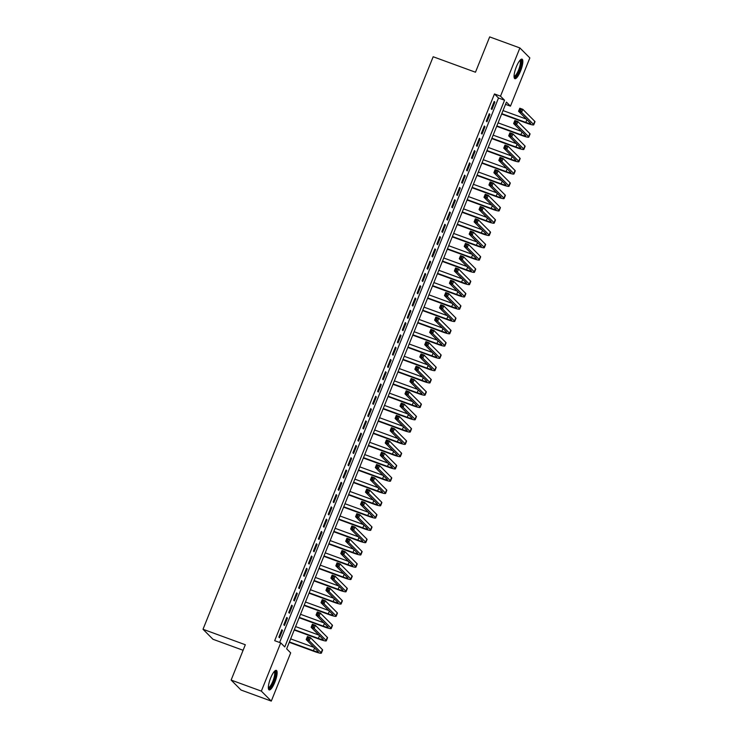 <?xml version="1.0" encoding="UTF-8"?>
<svg xmlns="http://www.w3.org/2000/svg" width="738" height="738" viewBox="0 0 738 738"><rect width="100%" height="100%" fill="white"/><g stroke="black" fill="none" stroke-linecap="round" stroke-linejoin="round"><path stroke-width="1.11" d="M270.643 678.028A10.397 2.712 -69.9 0 1 276.307 670.372A10.397 2.712 -69.9 0 1 274.84 682.244A10.397 2.712 -69.9 0 1 269.167 689.901A10.397 2.712 -69.9 0 1 270.643 678.028M516.351 66.807A10.397 2.712 -69.9 0 1 522.024 59.141A10.397 2.712 -69.9 0 1 520.548 71.014A10.397 2.712 -69.9 0 1 514.875 78.68A10.397 2.712 -69.9 0 1 516.351 66.807M243.097 650.279L212.959 639.265L203.015 629.274L433.169 56.752L475.475 72.223L489.672 36.9L519.893 47.952L529.847 57.933L510.456 106.152L506.425 102.102L286.648 648.831L290.68 652.881L271.289 701.1L261.344 691.119L280.726 642.89L284.767 646.94L504.543 100.22L500.512 96.171L519.893 47.952M505.521 104.353L510.456 106.152M261.344 691.119L231.123 680.067L241.068 690.048L271.289 701.1M281.824 629.745L278.853 637.115L279.527 637.789L282.497 630.418L281.824 629.745M286.759 617.457L283.798 624.828L284.471 625.501L287.433 618.13L286.759 617.457M291.695 605.169L288.733 612.54L289.407 613.213L292.368 605.843L291.695 605.169M296.639 592.882L293.678 600.252L294.342 600.926L297.313 593.555L296.639 592.882M301.574 580.594L298.613 587.965L299.287 588.647L302.248 581.267L301.574 580.594M306.519 568.315L303.549 575.686L304.222 576.36L307.183 568.989L306.519 568.315M311.454 556.028L308.493 563.398L309.167 564.072L312.128 556.701L311.454 556.028M316.39 543.74L313.429 551.111L314.102 551.784L317.063 544.413L316.39 543.74M321.334 531.452L318.364 538.823L319.037 539.496L322.008 532.126L321.334 531.452M326.27 519.165L323.309 526.535L323.982 527.218L326.943 519.838L326.27 519.165M331.205 506.877L328.244 514.257L328.917 514.93L331.879 507.56L331.205 506.877M336.15 494.598L333.189 501.969L333.862 502.643L336.823 495.272L336.15 494.598M341.085 482.311L338.124 489.681L338.797 490.355L341.759 482.984L341.085 482.311M346.03 470.023L343.059 477.394L343.733 478.067L346.694 470.696L346.03 470.023M350.965 457.735L348.004 465.106L348.677 465.779L351.639 458.409L350.965 457.735M355.901 445.448L352.939 452.828L353.613 453.501L356.574 446.13L355.901 445.448M360.845 433.169L357.884 440.54L358.548 441.213L361.519 433.843L360.845 433.169M365.78 420.881L362.819 428.252L363.493 428.926L366.454 421.555L365.78 420.881M370.725 408.594L367.755 415.964L368.428 416.638L371.389 409.267L370.725 408.594M375.66 396.306L372.699 403.677L373.373 404.35L376.334 396.979L375.66 396.306M380.596 384.018L377.635 391.398L378.308 392.072L381.269 384.701L380.596 384.018M385.54 371.74L382.57 379.111L383.243 379.784L386.214 372.413L385.54 371.74M390.476 359.452L387.515 366.823L388.188 367.496L391.149 360.126L390.476 359.452M395.411 347.164L392.45 354.535L393.123 355.209L396.085 347.838L395.411 347.164M400.356 334.877L397.395 342.248L398.059 342.921L401.029 335.55L400.356 334.877M405.291 322.589L402.33 329.96L403.003 330.642L405.965 323.272L405.291 322.589M410.236 310.311L407.265 317.681L407.939 318.355L410.9 310.984L410.236 310.311M415.171 298.023L412.21 305.394L412.883 306.067L415.845 298.696L415.171 298.023M420.106 285.735L417.145 293.106L417.819 293.779L420.78 286.409L420.106 285.735M425.051 273.447L422.09 280.818L422.754 281.492L425.725 274.121L425.051 273.447M429.986 261.16L427.025 268.531L427.699 269.213L430.66 261.833L429.986 261.16M434.931 248.881L431.961 256.252L432.634 256.925L435.595 249.555L434.931 248.881M439.866 236.594L436.905 243.964L437.579 244.638L440.54 237.267L439.866 236.594M444.802 224.306L441.841 231.677L442.514 232.35L445.475 224.979L444.802 224.306M449.746 212.018L446.776 219.389L447.449 220.062L450.42 212.692L449.746 212.018M454.682 199.73L451.721 207.101L452.394 207.784L455.355 200.404L454.682 199.73M459.617 187.452L456.656 194.823L457.329 195.496L460.291 188.125L459.617 187.452M464.562 175.164L461.601 182.535L462.265 183.208L465.235 175.838L464.562 175.164M469.497 162.877L466.536 170.247L467.209 170.921L470.171 163.55L469.497 162.877M474.442 150.589L471.471 157.96L472.145 158.633L475.106 151.262L474.442 150.589M479.377 138.301L476.416 145.672L477.089 146.345L480.051 138.975L479.377 138.301M484.312 126.013L481.351 133.393L482.025 134.067L484.986 126.696L484.312 126.013M489.257 113.735L486.296 121.106L486.96 121.779L489.931 114.408L489.257 113.735M279.619 642.484L498.501 98.006L494.469 93.957L274.684 640.685L280.726 642.89M494.192 101.447L491.231 108.818L491.905 109.492L494.866 102.121L494.192 101.447M231.123 680.067L245.32 644.744L203.015 629.274M494.469 93.957L500.512 96.171M498.501 98.006L504.543 100.22M494.045 101.816L494.866 102.121M489.1 114.104L489.931 114.408M484.165 126.392L484.986 126.696M479.23 138.679L480.051 138.975M474.285 150.967L475.106 151.262M469.35 163.246L470.171 163.55M464.414 175.533L465.235 175.838M459.47 187.821L460.291 188.125M454.534 200.109L455.355 200.404M449.59 212.396L450.42 212.692M444.654 224.675L445.475 224.979M439.719 236.963L440.54 237.267M434.774 249.25L435.595 249.555M429.839 261.538L430.66 261.833M424.894 273.826L425.725 274.121M419.959 286.104L420.78 286.409M415.024 298.392L415.845 298.696M410.079 310.68L410.9 310.984M405.144 322.967L405.965 323.272M400.208 335.255L401.029 335.55M395.264 347.543L396.085 347.838M390.328 359.821L391.149 360.126M385.384 372.109L386.214 372.413M380.448 384.397L381.269 384.701M375.513 396.684L376.334 396.979M370.568 408.972L371.389 409.267M365.633 421.25L366.454 421.555M360.688 433.538L361.519 433.843M355.753 445.826L356.574 446.13M350.818 458.113L351.639 458.409M345.873 470.401L346.694 470.696M340.938 482.68L341.759 482.984M336.002 494.967L336.823 495.272M331.058 507.255L331.879 507.56M326.122 519.543L326.943 519.838M321.178 531.83L322.008 532.126M316.242 544.109L317.063 544.413M311.307 556.397L312.128 556.701M306.362 568.684L307.183 568.989M301.427 580.972L302.248 581.267M296.491 593.26L297.313 593.555M291.547 605.538L292.368 605.843M286.612 617.826L287.433 618.13M281.667 630.114L282.497 630.418M501.785 113.643L525.816 122.425A6.67 0.775 -158.1 0 0 530.659 123.569A6.67 0.775 -158.1 0 0 530.521 123.292L518.565 111.29L519.801 108.228L522.827 109.325L521.591 112.397L533.537 124.39A10 1.162 21.9 0 1 533.749 124.805A10 1.162 21.9 0 1 526.489 123.098L501.637 114.012M503.021 110.571L526.342 119.095M521.203 109.565L519.995 109.123L519.497 110.349L520.705 110.792L521.203 109.565L522.827 109.325L534.773 121.318A10 1.162 21.9 0 1 534.985 121.733L533.749 124.805M520.705 110.792L521.591 112.397L518.565 111.29L519.497 110.349M519.995 109.123L519.801 108.228M520.17 60.092A9.004 2.343 -69.9 0 1 519.294 70.378A9.004 2.343 -69.9 0 1 514.072 76.77M514.063 76.18A8.33 2.177 110.1 0 0 518.556 70.027A8.33 2.177 110.1 0 0 519.783 60.534M514.432 78.274A10.332 2.694 110.1 0 0 519.57 70.645A10.332 2.694 110.1 0 0 521.415 59.16M274.462 671.312A9.004 2.343 -69.9 0 1 274.748 678.194A9.004 2.343 -69.9 0 1 269.794 687.871A9.004 2.343 -69.9 0 1 268.364 687.991M268.355 687.401A8.33 2.177 110.1 0 0 269.333 687.06A8.33 2.177 110.1 0 0 273.715 678.822A8.33 2.177 110.1 0 0 274.075 671.755M268.715 689.504A10.332 2.694 110.1 0 0 269.499 689.071A10.332 2.694 110.1 0 0 274.693 679.597A10.332 2.694 110.1 0 0 275.708 670.39M496.849 125.93L520.88 134.713A6.67 0.775 -158.1 0 0 525.724 135.847A6.67 0.775 -158.1 0 0 525.585 135.571L513.63 123.578L514.866 120.506L517.891 121.613L516.655 124.685L528.602 136.678A10 1.162 21.9 0 1 528.814 137.093A10 1.162 21.9 0 1 521.554 135.386L496.702 126.299M498.085 122.859L521.406 131.382M516.259 121.853L515.05 121.41L514.561 122.637L515.77 123.08L516.259 121.853L517.891 121.613L529.838 133.606A10 1.162 21.9 0 1 530.05 134.021L528.814 137.093M515.77 123.08L516.655 124.685L513.63 123.578L514.561 122.637M515.05 121.41L514.866 120.506M491.914 138.218L515.945 147A6.67 0.775 -158.1 0 0 520.779 148.135A6.67 0.775 -158.1 0 0 520.641 147.858L508.694 135.866L509.93 132.794L512.947 133.901L511.711 136.973L523.666 148.965A10 1.162 21.9 0 1 523.879 149.38A10 1.162 21.9 0 1 516.609 147.674L491.757 138.587M493.15 135.146L516.462 143.67M511.323 134.141L510.115 133.698L509.617 134.925L510.825 135.368L511.323 134.141L512.947 133.901L524.903 145.893A10 1.162 21.9 0 1 525.105 146.308L523.879 149.38M510.825 135.368L511.711 136.973L508.694 135.866L509.617 134.925M510.115 133.698L509.93 132.794M486.969 150.497L511 159.288A6.67 0.775 -158.1 0 0 515.844 160.423A6.67 0.775 -158.1 0 0 515.705 160.146L503.75 148.153L504.986 145.082L508.012 146.189L506.775 149.261L518.722 161.253A10 1.162 21.9 0 1 518.934 161.668A10 1.162 21.9 0 1 511.674 159.962L486.822 150.875M488.205 147.425L511.526 155.958M506.379 146.428L505.17 145.986L504.681 147.213L505.89 147.655L506.379 146.428L508.012 146.189L519.958 158.181A10 1.162 21.9 0 1 520.17 158.596L518.934 161.668M505.89 147.655L506.775 149.261L503.75 148.153L504.681 147.213M505.17 145.986L504.986 145.082M482.034 162.784L506.065 171.576A6.67 0.775 -158.1 0 0 510.908 172.71A6.67 0.775 -158.1 0 0 510.761 172.434L498.814 160.441L500.05 157.369L503.067 158.476L501.84 161.539L513.786 173.541A10 1.162 21.9 0 1 513.999 173.956A10 1.162 21.9 0 1 506.738 172.249L481.886 163.163M483.27 159.712L506.591 168.236M501.443 158.707L500.235 158.273L499.737 159.5L500.954 159.943L501.443 158.707L503.067 158.476L515.023 170.469A10 1.162 21.9 0 1 515.235 170.884L513.999 173.956M500.954 159.943L501.84 161.539L498.814 160.441L499.737 159.5M500.235 158.273L500.05 157.369M477.099 175.072L501.12 183.854A6.67 0.775 -158.1 0 0 505.964 184.998A6.67 0.775 -158.1 0 0 505.825 184.721L493.879 172.72L495.106 169.657L498.132 170.755L496.895 173.827L508.851 185.819A10 1.162 21.9 0 1 509.054 186.234A10 1.162 21.9 0 1 501.794 184.528L476.942 175.45M478.325 172L501.646 180.524M496.508 170.995L495.299 170.552L494.801 171.788L496.01 172.222L496.508 170.995L498.132 170.755L510.078 182.747A10 1.162 21.9 0 1 510.29 183.162L509.054 186.234M496.01 172.222L496.895 173.827L493.879 172.72L494.801 171.788M495.299 170.552L495.106 169.657M472.154 187.36L496.185 196.142A6.67 0.775 -158.1 0 0 501.028 197.277A6.67 0.775 -158.1 0 0 500.89 197L488.934 185.007L490.17 181.935L493.196 183.042L491.96 186.114L503.906 198.107A10 1.162 21.9 0 1 504.119 198.522A10 1.162 21.9 0 1 496.858 196.815L472.006 187.729M473.39 184.288L496.711 192.812M491.563 183.282L490.355 182.839L489.866 184.066L491.074 184.509L491.563 183.282L493.196 183.042L505.143 195.035A10 1.162 21.9 0 1 505.355 195.45L504.119 198.522M491.074 184.509L491.96 186.114L488.934 185.007L489.866 184.066M490.355 182.839L490.17 181.935M467.219 199.647L491.25 208.43A6.67 0.775 -158.1 0 0 496.084 209.564A6.67 0.775 -158.1 0 0 495.945 209.288L483.999 197.295L485.235 194.223L488.252 195.33L487.015 198.402L498.971 210.395A10 1.162 21.9 0 1 499.183 210.81A10 1.162 21.9 0 1 491.923 209.103L467.062 200.016M468.455 196.576L491.766 205.099M486.628 195.57L485.42 195.127L484.921 196.354L486.13 196.797L486.628 195.57L488.252 195.33L500.207 207.323A10 1.162 21.9 0 1 500.419 207.738L499.183 210.81M486.13 196.797L487.015 198.402L483.999 197.295L484.921 196.354M485.42 195.127L485.235 194.223M462.274 211.926L486.305 220.717A6.67 0.775 -158.1 0 0 491.148 221.852A6.67 0.775 -158.1 0 0 491.01 221.575L479.054 209.583L480.29 206.511L483.316 207.618L482.08 210.69L494.026 222.682A10 1.162 21.9 0 1 494.239 223.097A10 1.162 21.9 0 1 486.979 221.391L462.126 212.304M463.51 208.854L486.831 217.387M481.693 207.858L480.484 207.415L479.986 208.642L481.194 209.085L481.693 207.858L483.316 207.618L495.263 219.61A10 1.162 21.9 0 1 495.475 220.025L494.239 223.097M481.194 209.085L482.08 210.69L479.054 209.583L479.986 208.642M480.484 207.415L480.29 206.511M457.339 224.214L481.37 233.005A6.67 0.775 -158.1 0 0 486.213 234.14A6.67 0.775 -158.1 0 0 486.065 233.863L474.119 221.87L475.355 218.799L478.372 219.906L477.145 222.968L489.091 234.97A10 1.162 21.9 0 1 489.303 235.385A10 1.162 21.9 0 1 482.043 233.678L457.191 224.592M458.575 221.142L481.896 229.666M476.748 220.136L475.54 219.703L475.051 220.93L476.259 221.372L476.748 220.136L478.372 219.906L490.327 231.898A10 1.162 21.9 0 1 490.539 232.313L489.303 235.385M476.259 221.372L477.145 222.968L474.119 221.87L475.051 220.93M475.54 219.703L475.355 218.799M452.403 236.501L476.434 245.284A6.67 0.775 -158.1 0 0 481.268 246.427A6.67 0.775 -158.1 0 0 481.13 246.151L469.184 234.158L470.41 231.086L473.436 232.184L472.2 235.256L484.156 247.248A10 1.162 21.9 0 1 484.368 247.664A10 1.162 21.9 0 1 477.099 245.957L452.246 236.88M453.63 233.429L476.951 241.953M471.813 232.424L470.604 231.981L470.106 233.217L471.314 233.651L471.813 232.424L473.436 232.184L485.392 244.177A10 1.162 21.9 0 1 485.595 244.592L484.368 247.664M471.314 233.651L472.2 235.256L469.184 234.158L470.106 233.217M470.604 231.981L470.41 231.086M447.459 248.789L471.49 257.571A6.67 0.775 -158.1 0 0 476.333 258.706A6.67 0.775 -158.1 0 0 476.195 258.429L464.239 246.437L465.475 243.365L468.501 244.472L467.265 247.544L479.211 259.536A10 1.162 21.9 0 1 479.423 259.951A10 1.162 21.9 0 1 472.163 258.245L447.311 249.158M448.695 245.717L472.016 254.241M466.868 244.712L465.66 244.269L465.171 245.496L466.379 245.939L466.868 244.712L468.501 244.472L480.447 256.464A10 1.162 21.9 0 1 480.659 256.879L479.423 259.951M466.379 245.939L467.265 247.544L464.239 246.437L465.171 245.496M465.66 244.269L465.475 243.365M442.523 261.077L466.554 269.859A6.67 0.775 -158.1 0 0 471.397 270.994A6.67 0.775 -158.1 0 0 471.25 270.717L459.304 258.724L460.54 255.652L463.556 256.759L462.32 259.831L474.276 271.824A10 1.162 21.9 0 1 474.488 272.239A10 1.162 21.9 0 1 467.228 270.532L442.376 261.446M443.759 258.005L467.071 266.529M461.933 256.999L460.724 256.556L460.226 257.783L461.434 258.226L461.933 256.999L463.556 256.759L475.512 268.752A10 1.162 21.9 0 1 475.724 269.167L474.488 272.239M461.434 258.226L462.32 259.831L459.304 258.724L460.226 257.783M460.724 256.556L460.54 255.652M437.579 273.355L461.61 282.147A6.67 0.775 -158.1 0 0 466.453 283.281A6.67 0.775 -158.1 0 0 466.315 283.005L454.368 271.012L455.595 267.94L458.621 269.047L457.385 272.119L469.34 284.112A10 1.162 21.9 0 1 469.543 284.527A10 1.162 21.9 0 1 462.283 282.82L437.431 273.733M438.815 270.283L462.136 278.816M456.997 269.287L455.789 268.844L455.291 270.071L456.499 270.514L456.997 269.287L458.621 269.047L470.567 281.04A10 1.162 21.9 0 1 470.779 281.455L469.543 284.527M456.499 270.514L457.385 272.119L454.368 271.012L455.291 270.071M455.789 268.844L455.595 267.94M432.643 285.643L456.674 294.434A6.67 0.775 -158.1 0 0 461.518 295.569A6.67 0.775 -158.1 0 0 461.379 295.292L449.424 283.3L450.66 280.228L453.685 281.335L452.449 284.407L464.396 296.399A10 1.162 21.9 0 1 464.608 296.814A10 1.162 21.9 0 1 457.348 295.108L432.496 286.021M433.879 282.571L457.2 291.095M452.053 281.575L450.844 281.132L450.355 282.359L451.564 282.802L452.053 281.575L453.685 281.335L465.632 293.327A10 1.162 21.9 0 1 465.844 293.742L464.608 296.814M451.564 282.802L452.449 284.407L449.424 283.3L450.355 282.359M450.844 281.132L450.66 280.228M427.708 297.931L451.739 306.713A6.67 0.775 -158.1 0 0 456.573 307.857A6.67 0.775 -158.1 0 0 456.435 307.58L444.488 295.587L445.724 292.516L448.741 293.613L447.505 296.685L459.46 308.678A10 1.162 21.9 0 1 459.673 309.093A10 1.162 21.9 0 1 452.412 307.395L427.551 298.309M428.944 294.859L452.256 303.383M447.117 293.853L445.909 293.41L445.411 294.647L446.619 295.08L447.117 293.853L448.741 293.613L460.696 305.606A10 1.162 21.9 0 1 460.909 306.021L459.673 309.093M446.619 295.08L447.505 296.685L444.488 295.587L445.411 294.647M445.909 293.41L445.724 292.516M422.763 310.218L446.794 319A6.67 0.775 -158.1 0 0 451.638 320.135A6.67 0.775 -158.1 0 0 451.499 319.858L439.544 307.866L440.78 304.794L443.806 305.901L442.569 308.973L454.516 320.965A10 1.162 21.9 0 1 454.728 321.381A10 1.162 21.9 0 1 447.468 319.674L422.616 310.587M423.999 307.146L447.32 315.67M442.173 306.141L440.964 305.698L440.475 306.925L441.684 307.368L442.173 306.141L443.806 305.901L455.752 317.894A10 1.162 21.9 0 1 455.964 318.309L454.728 321.381M441.684 307.368L442.569 308.973L439.544 307.866L440.475 306.925M440.964 305.698L440.78 304.794M417.828 322.506L441.859 331.288A6.67 0.775 -158.1 0 0 446.702 332.423A6.67 0.775 -158.1 0 0 446.555 332.146L434.608 320.154L435.844 317.082L438.861 318.189L437.634 321.261L449.58 333.253A10 1.162 21.9 0 1 449.793 333.668A10 1.162 21.9 0 1 442.532 331.962L417.68 322.875M419.064 319.434L442.385 327.958M437.237 318.429L436.029 317.986L435.54 319.213L436.748 319.655L437.237 318.429L438.861 318.189L450.817 330.181A10 1.162 21.9 0 1 451.029 330.596L449.793 333.668M436.748 319.655L437.634 321.261L434.608 320.154L435.54 319.213M436.029 317.986L435.844 317.082M412.893 334.784L436.914 343.576A6.67 0.775 -158.1 0 0 441.758 344.711A6.67 0.775 -158.1 0 0 441.619 344.434L429.673 332.441L430.9 329.369L433.926 330.476L432.689 333.548L444.645 345.541A10 1.162 21.9 0 1 444.857 345.956A10 1.162 21.9 0 1 437.588 344.249L412.736 335.163M414.119 331.722L437.44 340.246M432.302 330.716L431.093 330.273L430.595 331.5L431.804 331.943L432.302 330.716L433.926 330.476L445.872 342.469A10 1.162 21.9 0 1 446.084 342.884L444.857 345.956M431.804 331.943L432.689 333.548L429.673 332.441L430.595 331.5M431.093 330.273L430.9 329.369M407.948 347.072L431.979 355.864A6.67 0.775 -158.1 0 0 436.822 356.998A6.67 0.775 -158.1 0 0 436.684 356.722L424.728 344.729L425.964 341.657L428.99 342.764L427.754 345.836L439.7 357.829A10 1.162 21.9 0 1 439.913 358.244A10 1.162 21.9 0 1 432.652 356.537L407.8 347.45M409.184 344L432.505 352.524M427.357 343.004L426.149 342.561L425.66 343.788L426.868 344.231L427.357 343.004L428.99 342.764L440.937 354.757A10 1.162 21.9 0 1 441.149 355.172L439.913 358.244M426.868 344.231L427.754 345.836L424.728 344.729L425.66 343.788M426.149 342.561L425.964 341.657M403.013 359.36L427.044 368.142A6.67 0.775 -158.1 0 0 431.878 369.286A6.67 0.775 -158.1 0 0 431.739 369.009L419.793 357.017L421.029 353.945L424.046 355.043L422.809 358.114L434.765 370.107A10 1.162 21.9 0 1 434.977 370.522A10 1.162 21.9 0 1 427.717 368.825L402.856 359.738M404.249 356.288L427.56 364.812M422.422 355.282L421.214 354.84L420.715 356.076L421.924 356.519L422.422 355.282L424.046 355.043L436.001 367.044A10 1.162 21.9 0 1 436.213 367.459L434.977 370.522M421.924 356.519L422.809 358.114L419.793 357.017L420.715 356.076M421.214 354.84L421.029 353.945M398.068 371.648L422.099 380.43A6.67 0.775 -158.1 0 0 426.942 381.574A6.67 0.775 -158.1 0 0 426.804 381.297L414.848 369.295L416.084 366.223L419.11 367.33L417.874 370.402L429.82 382.395A10 1.162 21.9 0 1 430.033 382.81A10 1.162 21.9 0 1 422.773 381.103L397.92 372.017M399.304 368.576L422.625 377.1M417.487 367.57L416.278 367.127L415.78 368.354L416.988 368.797L417.487 367.57L419.11 367.33L431.057 379.323A10 1.162 21.9 0 1 431.269 379.738L430.033 382.81M416.988 368.797L417.874 370.402L414.848 369.295L415.78 368.354M416.278 367.127L416.084 366.223M393.133 383.935L417.164 392.717A6.67 0.775 -158.1 0 0 422.007 393.852A6.67 0.775 -158.1 0 0 421.859 393.575L409.913 381.583L411.149 378.511L414.175 379.618L412.939 382.69L424.885 394.682A10 1.162 21.9 0 1 425.097 395.098A10 1.162 21.9 0 1 417.837 393.391L392.985 384.304M394.369 380.863L417.69 389.387M412.542 379.858L411.334 379.415L410.845 380.642L412.053 381.085L412.542 379.858L414.175 379.618L426.121 391.61A10 1.162 21.9 0 1 426.333 392.026L425.097 395.098M412.053 381.085L412.939 382.69L409.913 381.583L410.845 380.642M411.334 379.415L411.149 378.511M388.197 396.223L412.228 405.005A6.67 0.775 -158.1 0 0 417.062 406.14A6.67 0.775 -158.1 0 0 416.924 405.863L404.978 393.871L406.214 390.799L409.23 391.906L407.994 394.978L419.95 406.97A10 1.162 21.9 0 1 420.162 407.385A10 1.162 21.9 0 1 412.893 405.679L388.04 396.592M389.424 393.151L412.745 401.675M407.607 392.146L406.398 391.703L405.9 392.93L407.108 393.372L407.607 392.146L409.23 391.906L421.186 403.898A10 1.162 21.9 0 1 421.389 404.313L420.162 407.385M407.108 393.372L407.994 394.978L404.978 393.871L405.9 392.93M406.398 391.703L406.214 390.799M383.253 408.501L407.284 417.293A6.67 0.775 -158.1 0 0 412.127 418.428A6.67 0.775 -158.1 0 0 411.988 418.151L400.033 406.158L401.269 403.086L404.295 404.193L403.059 407.265L415.005 419.258A10 1.162 21.9 0 1 415.217 419.673A10 1.162 21.9 0 1 407.957 417.966L383.105 408.88M384.489 405.43L407.81 413.953M402.662 404.433L401.454 403.99L400.965 405.217L402.173 405.66L402.662 404.433L404.295 404.193L416.241 416.186A10 1.162 21.9 0 1 416.453 416.601L415.217 419.673M402.173 405.66L403.059 407.265L400.033 406.158L400.965 405.217M401.454 403.99L401.269 403.086M378.317 420.789L402.348 429.571A6.67 0.775 -158.1 0 0 407.191 430.715A6.67 0.775 -158.1 0 0 407.044 430.439L395.098 418.446L396.334 415.374L399.35 416.472L398.123 419.544L410.07 431.546A10 1.162 21.9 0 1 410.282 431.961A10 1.162 21.9 0 1 403.022 430.254L378.17 421.167M379.553 417.717L402.874 426.241M397.727 416.712L396.518 416.269L396.02 417.505L397.228 417.948L397.727 416.712L399.35 416.472L411.306 428.474A10 1.162 21.9 0 1 411.518 428.889L410.282 431.961M397.228 417.948L398.123 419.544L395.098 418.446L396.02 417.505M396.518 416.269L396.334 415.374M373.373 433.077L397.404 441.859A6.67 0.775 -158.1 0 0 402.247 443.003A6.67 0.775 -158.1 0 0 402.109 442.726L390.162 430.724L391.389 427.653L394.415 428.76L393.179 431.831L405.134 443.824A10 1.162 21.9 0 1 405.337 444.239A10 1.162 21.9 0 1 398.077 442.532L373.225 433.446M374.609 430.005L397.93 438.529M392.791 428.999L391.583 428.557L391.085 429.784L392.293 430.226L392.791 428.999L394.415 428.76L406.361 440.752A10 1.162 21.9 0 1 406.573 441.167L405.337 444.239M392.293 430.226L393.179 431.831L390.162 430.724L391.085 429.784M391.583 428.557L391.389 427.653M368.437 445.365L392.468 454.147A6.67 0.775 -158.1 0 0 397.312 455.281A6.67 0.775 -158.1 0 0 397.173 455.005L385.218 443.012L386.454 439.94L389.479 441.047L388.243 444.119L400.19 456.112A10 1.162 21.9 0 1 400.402 456.527A10 1.162 21.9 0 1 393.142 454.82L368.29 445.734M369.673 442.293L392.994 450.817M387.847 441.287L386.638 440.844L386.149 442.071L387.358 442.514L387.847 441.287L389.479 441.047L401.426 453.04A10 1.162 21.9 0 1 401.638 453.455L400.402 456.527M387.358 442.514L388.243 444.119L385.218 443.012L386.149 442.071M386.638 440.844L386.454 439.94M363.502 457.652L387.533 466.434A6.67 0.775 -158.1 0 0 392.367 467.569A6.67 0.775 -158.1 0 0 392.229 467.292L380.282 455.3L381.518 452.228L384.535 453.335L383.299 456.407L395.254 468.399A10 1.162 21.9 0 1 395.467 468.815A10 1.162 21.9 0 1 388.206 467.108L363.345 458.021M364.738 454.58L388.05 463.104M382.911 453.575L381.703 453.132L381.205 454.359L382.413 454.802L382.911 453.575L384.535 453.335L396.49 465.327A10 1.162 21.9 0 1 396.703 465.743L395.467 468.815M382.413 454.802L383.299 456.407L380.282 455.3L381.205 454.359M381.703 453.132L381.518 452.228M358.557 469.931L382.588 478.722A6.67 0.775 -158.1 0 0 387.432 479.857A6.67 0.775 -158.1 0 0 387.293 479.58L375.338 467.588L376.574 464.516L379.6 465.623L378.363 468.695L390.31 480.687A10 1.162 21.9 0 1 390.522 481.102A10 1.162 21.9 0 1 383.262 479.396L358.41 470.309M359.793 466.859L383.114 475.392M377.976 465.863L376.758 465.42L376.269 466.647L377.478 467.089L377.976 465.863L379.6 465.623L391.546 477.615A10 1.162 21.9 0 1 391.758 478.03L390.522 481.102M377.478 467.089L378.363 468.695L375.338 467.588L376.269 466.647M376.758 465.42L376.574 464.516M353.622 482.218L377.653 491.001A6.67 0.775 -158.1 0 0 382.496 492.145A6.67 0.775 -158.1 0 0 382.349 491.868L370.402 479.875L371.638 476.803L374.655 477.901L373.428 480.973L385.374 492.975A10 1.162 21.9 0 1 385.587 493.39A10 1.162 21.9 0 1 378.326 491.683L353.474 482.597M354.858 479.146L378.179 487.67M373.031 478.141L371.823 477.707L371.334 478.934L372.542 479.377L373.031 478.141L374.655 477.901L386.611 489.903A10 1.162 21.9 0 1 386.823 490.318L385.587 493.39M372.542 479.377L373.428 480.973L370.402 479.875L371.334 478.934M371.823 477.707L371.638 476.803M348.687 494.506L372.718 503.288A6.67 0.775 -158.1 0 0 377.552 504.432A6.67 0.775 -158.1 0 0 377.413 504.155L365.467 492.154L366.694 489.091L369.72 490.189L368.483 493.261L380.439 505.253A10 1.162 21.9 0 1 380.651 505.668A10 1.162 21.9 0 1 373.382 503.962L348.53 494.875M349.913 491.434L373.234 499.958M368.096 490.429L366.887 489.986L366.389 491.222L367.598 491.656L368.096 490.429L369.72 490.189L381.666 502.181A10 1.162 21.9 0 1 381.878 502.596L380.651 505.668M367.598 491.656L368.483 493.261L365.467 492.154L366.389 491.222M366.887 489.986L366.694 489.091M343.742 506.794L367.773 515.576A6.67 0.775 -158.1 0 0 372.616 516.711A6.67 0.775 -158.1 0 0 372.478 516.434L360.522 504.441L361.758 501.37L364.784 502.477L363.548 505.548L375.494 517.541A10 1.162 21.9 0 1 375.707 517.956A10 1.162 21.9 0 1 368.446 516.249L343.594 507.163M344.978 503.722L368.299 512.246M363.151 502.716L361.943 502.274L361.454 503.5L362.662 503.943L363.151 502.716L364.784 502.477L376.731 514.469A10 1.162 21.9 0 1 376.943 514.884L375.707 517.956M362.662 503.943L363.548 505.548L360.522 504.441L361.454 503.5M361.943 502.274L361.758 501.37M338.807 519.082L362.838 527.864A6.67 0.775 -158.1 0 0 367.681 528.998A6.67 0.775 -158.1 0 0 367.533 528.722L355.587 516.729L356.823 513.657L359.84 514.764L358.603 517.836L370.559 529.829A10 1.162 21.9 0 1 370.771 530.244A10 1.162 21.9 0 1 363.511 528.537L338.659 519.451M340.043 516.01L363.354 524.534M358.216 515.004L357.007 514.561L356.509 515.788L357.718 516.231L358.216 515.004L359.84 514.764L371.795 526.757A10 1.162 21.9 0 1 372.007 527.172L370.771 530.244M357.718 516.231L358.603 517.836L355.587 516.729L356.509 515.788M357.007 514.561L356.823 513.657M333.862 531.36L357.893 540.151A6.67 0.775 -158.1 0 0 362.736 541.286A6.67 0.775 -158.1 0 0 362.598 541.009L350.642 529.017L351.878 525.945L354.904 527.052L353.668 530.124L365.614 542.116A10 1.162 21.9 0 1 365.827 542.531A10 1.162 21.9 0 1 358.567 540.825L333.714 531.738M335.098 528.288L358.419 536.821M353.281 527.292L352.072 526.849L351.574 528.076L352.782 528.519L353.281 527.292L354.904 527.052L366.851 539.044A10 1.162 21.9 0 1 367.063 539.46L365.827 542.531M352.782 528.519L353.668 530.124L350.642 529.017L351.574 528.076M352.072 526.849L351.878 525.945M328.927 543.648L352.958 552.439A6.67 0.775 -158.1 0 0 357.801 553.574A6.67 0.775 -158.1 0 0 357.653 553.297L345.707 541.305L346.943 538.233L349.969 539.34L348.733 542.402L360.679 554.404A10 1.162 21.9 0 1 360.891 554.819A10 1.162 21.9 0 1 353.631 553.113L328.779 544.026M330.163 540.576L353.484 549.1M348.336 539.57L347.128 539.137L346.639 540.364L347.847 540.806L348.336 539.57L349.969 539.34L361.915 551.332A10 1.162 21.9 0 1 362.127 551.747L360.891 554.819M347.847 540.806L348.733 542.402L345.707 541.305L346.639 540.364M347.128 539.137L346.943 538.233M323.991 555.935L348.022 564.718A6.67 0.775 -158.1 0 0 352.856 565.861A6.67 0.775 -158.1 0 0 352.718 565.585L340.771 553.592L342.008 550.52L345.024 551.618L343.788 554.69L355.744 566.683A10 1.162 21.9 0 1 355.956 567.098A10 1.162 21.9 0 1 348.687 565.391L323.834 556.314M325.227 552.863L348.539 561.387M343.401 551.858L342.192 551.415L341.694 552.651L342.902 553.085L343.401 551.858L345.024 551.618L356.98 563.611A10 1.162 21.9 0 1 357.183 564.026L355.956 567.098M342.902 553.085L343.788 554.69L340.771 553.592L341.694 552.651M342.192 551.415L342.008 550.52M319.047 568.223L343.078 577.005A6.67 0.775 -158.1 0 0 347.921 578.14A6.67 0.775 -158.1 0 0 347.782 577.863L335.827 565.871L337.063 562.799L340.089 563.906L338.853 566.978L350.799 578.97A10 1.162 21.9 0 1 351.011 579.385A10 1.162 21.9 0 1 343.751 577.679L318.899 568.592M320.283 565.151L343.604 573.675M338.456 564.146L337.248 563.703L336.759 564.93L337.967 565.373L338.456 564.146L340.089 563.906L352.035 575.898A10 1.162 21.9 0 1 352.247 576.313L351.011 579.385M337.967 565.373L338.853 566.978L335.827 565.871L336.759 564.93M337.248 563.703L337.063 562.799M314.111 580.511L338.142 589.293A6.67 0.775 -158.1 0 0 342.986 590.428A6.67 0.775 -158.1 0 0 342.838 590.151L330.892 578.158L332.128 575.087L335.144 576.193L333.917 579.265L345.864 591.258A10 1.162 21.9 0 1 346.076 591.673A10 1.162 21.9 0 1 338.816 589.966L313.964 580.88M315.347 577.439L338.668 585.963M333.521 576.433L332.312 575.991L331.814 577.217L333.032 577.66L333.521 576.433L335.144 576.193L347.1 588.186A10 1.162 21.9 0 1 347.312 588.601L346.076 591.673M333.032 577.66L333.917 579.265L330.892 578.158L331.814 577.217M332.312 575.991L332.128 575.087M309.176 592.789L333.198 601.581A6.67 0.775 -158.1 0 0 338.041 602.715A6.67 0.775 -158.1 0 0 337.903 602.439L325.956 590.446L327.183 587.374L330.209 588.481L328.973 591.553L340.928 603.546A10 1.162 21.9 0 1 341.131 603.961A10 1.162 21.9 0 1 333.871 602.254L309.019 593.168M310.403 589.717L333.724 598.25M328.585 588.721L327.377 588.278L326.879 589.505L328.087 589.948L328.585 588.721L330.209 588.481L342.155 600.474A10 1.162 21.9 0 1 342.367 600.889L341.131 603.961M328.087 589.948L328.973 591.553L325.956 590.446L326.879 589.505M327.377 588.278L327.183 587.374M304.231 605.077L328.262 613.868A6.67 0.775 -158.1 0 0 333.106 615.003A6.67 0.775 -158.1 0 0 332.967 614.726L321.012 602.734L322.248 599.662L325.274 600.769L324.037 603.841L335.984 615.833A10 1.162 21.9 0 1 336.196 616.248A10 1.162 21.9 0 1 328.936 614.542L304.084 605.455M305.467 602.005L328.788 610.529M323.641 601L322.432 600.566L321.943 601.793L323.152 602.236L323.641 601L325.274 600.769L337.22 612.761A10 1.162 21.9 0 1 337.432 613.177L336.196 616.248M323.152 602.236L324.037 603.841L321.012 602.734L321.943 601.793M322.432 600.566L322.248 599.662M299.296 617.365L323.327 626.147A6.67 0.775 -158.1 0 0 328.161 627.291A6.67 0.775 -158.1 0 0 328.023 627.014L316.076 615.022L317.312 611.95L320.329 613.047L319.093 616.119L331.048 628.112A10 1.162 21.9 0 1 331.261 628.527A10 1.162 21.9 0 1 324 626.82L299.139 617.743M300.532 614.293L323.844 622.817M318.705 613.287L317.497 612.844L316.999 614.081L318.207 614.514L318.705 613.287L320.329 613.047L332.284 625.04A10 1.162 21.9 0 1 332.497 625.455L331.261 628.527M318.207 614.514L319.093 616.119L316.076 615.022L316.999 614.081M317.497 612.844L317.312 611.95M294.351 629.652L318.382 638.435A6.67 0.775 -158.1 0 0 323.226 639.569A6.67 0.775 -158.1 0 0 323.087 639.293L311.132 627.3L312.368 624.228L315.394 625.335L314.157 628.407L326.104 640.399A10 1.162 21.9 0 1 326.316 640.815A10 1.162 21.9 0 1 319.056 639.108L294.204 630.021M295.587 626.58L318.908 635.104M313.77 625.575L312.552 625.132L312.063 626.359L313.272 626.802L313.77 625.575L315.394 625.335L327.34 637.328A10 1.162 21.9 0 1 327.552 637.743L326.316 640.815M313.272 626.802L314.157 628.407L311.132 627.3L312.063 626.359M312.552 625.132L312.368 624.228M289.416 641.94L313.447 650.722A6.67 0.775 -158.1 0 0 318.29 651.857A6.67 0.775 -158.1 0 0 318.143 651.58L306.196 639.588L307.432 636.516L310.449 637.623L309.222 640.695L321.168 652.687A10 1.162 21.9 0 1 321.381 653.102A10 1.162 21.9 0 1 314.12 651.396L289.268 642.309M290.652 638.868L313.973 647.392M308.825 637.863L307.617 637.42L307.128 638.647L308.336 639.09L308.825 637.863L310.449 637.623L322.405 649.615A10 1.162 21.9 0 1 322.617 650.03L321.381 653.102M308.336 639.09L309.222 640.695L306.196 639.588L307.128 638.647M307.617 637.42L307.432 636.516M526.923 119.676L525.816 122.425M534.773 121.318L533.537 124.39M521.987 131.964L520.88 134.713M529.838 133.606L528.602 136.678M517.043 144.251L515.945 147M524.903 145.893L523.666 148.965M512.107 156.539L511 159.288M519.958 158.181L518.722 161.253M507.172 168.827L506.065 171.576M515.023 170.469L513.786 173.541M502.227 181.105L501.12 183.854M510.078 182.747L508.851 185.819M497.292 193.393L496.185 196.142M505.143 195.035L503.906 198.107M492.347 205.681L491.25 208.43M500.207 207.323L498.971 210.395M487.412 217.968L486.305 220.717M495.263 219.61L494.026 222.682M482.477 230.256L481.37 233.005M490.327 231.898L489.091 234.97M477.532 242.534L476.434 245.284M485.392 244.177L484.156 247.248M472.597 254.822L471.49 257.571M480.447 256.464L479.211 259.536M467.661 267.11L466.554 269.859M475.512 268.752L474.276 271.824M462.717 279.398L461.61 282.147M470.567 281.04L469.34 284.112M457.781 291.685L456.674 294.434M465.632 293.327L464.396 296.399M452.837 303.973L451.739 306.713M460.696 305.606L459.46 308.678M447.901 316.251L446.794 319M455.752 317.894L454.516 320.965M442.966 328.539L441.859 331.288M450.817 330.181L449.58 333.253M438.021 340.827L436.914 343.576M445.872 342.469L444.645 345.541M433.086 353.115L431.979 355.864M440.937 354.757L439.7 357.829M428.141 365.402L427.044 368.142M436.001 367.044L434.765 370.107M423.206 377.681L422.099 380.43M431.057 379.323L429.82 382.395M418.271 389.968L417.164 392.717M426.121 391.61L424.885 394.682M413.326 402.256L412.228 405.005M421.186 403.898L419.95 406.97M408.391 414.544L407.284 417.293M416.241 416.186L415.005 419.258M403.455 426.832L402.348 429.571M411.306 428.474L410.07 431.546M398.511 439.11L397.404 441.859M406.361 440.752L405.134 443.824M393.575 451.398L392.468 454.147M401.426 453.04L400.19 456.112M388.631 463.685L387.533 466.434M396.49 465.327L395.254 468.399M383.695 475.973L382.588 478.722M391.546 477.615L390.31 480.687M378.76 488.261L377.653 491.001M386.611 489.903L385.374 492.975M373.815 500.539L372.718 503.288M381.666 502.181L380.439 505.253M368.88 512.827L367.773 515.576M376.731 514.469L375.494 517.541M363.935 525.115L362.838 527.864M371.795 526.757L370.559 529.829M359 537.402L357.893 540.151M366.851 539.044L365.614 542.116M354.065 549.69L352.958 552.439M361.915 551.332L360.679 554.404M349.12 561.969L348.022 564.718M356.98 563.611L355.744 566.683M344.185 574.256L343.078 577.005M352.035 575.898L350.799 578.97M339.249 586.544L338.142 589.293M347.1 588.186L345.864 591.258M334.305 598.832L333.198 601.581M342.155 600.474L340.928 603.546M329.369 611.119L328.262 613.868M337.22 612.761L335.984 615.833M324.425 623.407L323.327 626.147M332.284 625.04L331.048 628.112M319.489 635.686L318.382 638.435M327.34 637.328L326.104 640.399M314.554 647.973L313.447 650.722M322.405 649.615L321.168 652.687"/></g></svg>
